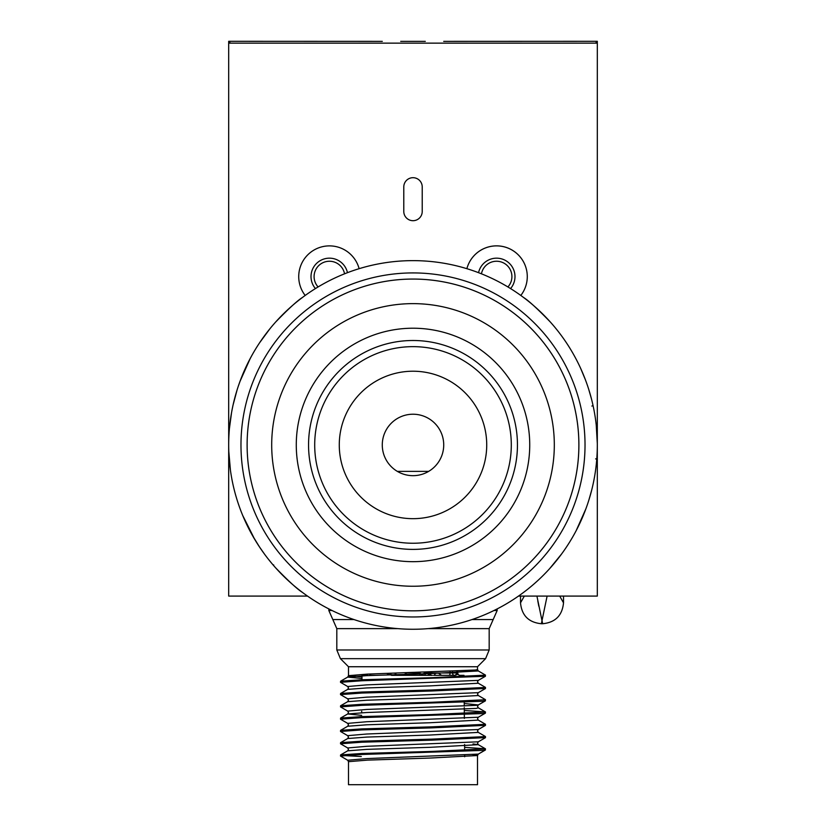 <?xml version="1.0" encoding="UTF-8"?>
<svg xmlns="http://www.w3.org/2000/svg" width="826" height="826" viewBox="0 0 826 826"><rect width="100%" height="100%" fill="white"/><g stroke="black" fill="none" stroke-linecap="round" stroke-linejoin="round"><path stroke-width="1.24" d="M315.429 288.573A18.43 18.43 0 0 1 316.988 263.019A18.43 18.43 0 0 1 347.457 272.683M344.545 273.809A15.364 15.364 0 0 0 318.888 265.445A15.364 15.364 0 0 0 318.093 286.942M359.124 268.677A30.717 30.717 0 0 0 309.213 253.489A30.717 30.717 0 0 0 305.186 295.45A30.717 30.717 0 0 1 325.454 246.148A30.717 30.717 0 0 1 359.124 268.677M478.553 272.683A18.43 18.43 0 0 1 509.941 263.928A18.43 18.43 0 0 1 510.571 288.573M507.918 286.942A15.364 15.364 0 0 0 492.193 261.873A15.364 15.364 0 0 0 481.455 273.809M520.814 295.45A30.717 30.717 0 0 0 488.992 246.829A30.717 30.717 0 0 0 466.876 268.677A30.717 30.717 0 0 1 527.277 276.607A30.717 30.717 0 0 1 520.814 295.45M307.509 596.083L228.688 596.083L228.688 43.138L597.312 43.138L597.312 596.083L518.501 596.083M422.22 211.477L422.22 186.903A9.22 9.22 0 0 0 413 177.693A9.22 9.22 0 0 0 403.79 186.903L403.79 211.477A9.22 9.22 0 0 0 413 220.697A9.22 9.22 0 0 0 422.22 211.477M228.688 486.049L228.688 41.3L382.283 41.362M230.526 43.138L228.688 41.3M443.717 41.362L597.312 41.3L595.474 43.138M425.287 41.362L400.713 41.362M597.312 43.138L597.312 41.3M419.753 675.338L419.753 673.892M406.237 675.338L406.237 672.767L403.78 675.338M450.077 671.393L450.056 672.973A2.457 0.847 -90 0 1 449.22 675.338L441.611 675.338L438.131 672.973L457.583 672.973L455.085 675.338L457.996 674.253L459.287 675.338L463.995 675.338M387.249 673.748L391.617 675.338L432.359 675.338M369.201 674.037L370.915 675.338L375.025 675.338M367.384 666.737L477.511 666.737L485.585 658.663L340.415 658.663L348.489 666.737L367.384 666.737M348.489 761.675L367.384 760.127L429.696 758.072L477.511 755.532L477.511 784.7L348.489 784.7L348.489 761.675L347.684 760.24L340.498 756.048L361.736 754.489L483.024 750.39L485.42 749.987L485.409 748.79L464.625 747.344M340.498 756.048L340.58 754.933L361.736 753.477L431.761 751.423L485.492 748.883M340.58 754.933L347.694 750.824L348.489 749.388L347.684 747.953L340.498 743.761L361.736 742.202L431.761 740.158L485.492 737.608L485.409 736.503L478.306 732.394L477.511 730.958L478.306 729.523L366.754 734.015L347.684 735.667L348.489 737.102L347.694 738.537L366.754 737.081L429.923 735.037L478.306 732.394M340.498 743.761L340.58 742.646L361.736 741.18L431.761 739.136L485.492 736.596M347.684 735.667L340.498 731.464L361.736 729.916L431.761 727.871L485.492 725.321L485.409 724.216L478.306 720.107L477.511 718.672L478.306 717.236L366.754 721.728L347.684 723.38L348.489 724.815L347.694 726.25L366.754 724.794L429.923 722.75L478.306 720.107M340.498 731.464L340.58 730.36L361.736 728.893L431.761 726.849L485.492 724.309M347.684 723.38L340.498 719.178L361.736 717.629L483.024 713.53L485.42 713.127L485.409 711.929L464.295 710.463M340.498 719.178L340.58 718.073L361.736 716.607L431.761 714.562L485.492 712.022M361.654 715.347L347.694 713.963L348.489 712.528L347.684 711.093L340.498 706.891L361.736 705.342L483.024 701.243L485.42 700.84L485.409 699.632L478.306 695.523L477.511 694.098L478.306 692.663L366.754 697.154L347.684 698.806L348.489 700.241L347.694 701.666L366.754 700.221L429.923 698.177L478.306 695.523M340.498 706.891L340.58 705.776L361.736 704.32L431.761 702.276L485.492 699.736M347.684 698.806L340.498 694.604L361.736 693.055L431.761 691.001L485.492 688.461L485.409 687.346L478.306 683.236L477.511 681.811L478.306 680.376L366.754 684.868L347.684 686.52L348.489 687.955L347.694 689.38L366.754 687.934L429.923 685.89L478.306 683.236M340.498 694.604L340.58 693.489L361.736 692.033L431.761 689.989L485.492 687.449M361.292 756.523L342.945 755.522M347.684 686.52L340.498 682.317L361.736 680.769L485.42 676.267L485.409 675.059L478.306 670.949L429.923 673.603L366.754 675.647L347.694 677.093L361.974 678.497M340.498 682.317L340.58 681.202L361.736 679.746L431.761 677.702L485.492 675.152M455.085 675.338L434.383 675.338M361.964 679.736L362.005 675.338L366.703 675.338L367.993 674.253M347.684 760.24L366.754 758.588L478.306 754.097L477.511 755.532L472.957 754.768M361.995 676.928L348.489 675.668L367.384 674.109L475.311 670.02L477.511 669.525L477.511 666.737M340.58 681.202L347.694 677.093L348.489 675.668L348.489 666.737M541.433 623.599L542.021 620.522L541.402 623.733L542.63 623.733L542.021 620.522L542.63 623.733C555.32 622.494 562.279 615.535 563.518 602.846L559.698 596.083M520.514 596.083L520.514 602.846L524.273 596.186M542.63 623.733L536.921 596.083M537.798 600.925L538.81 606.222L537.798 600.925M547.111 596.083L542.021 620.522M384.286 434.022A30.717 30.717 0 0 1 423.924 416.232A30.717 30.717 0 0 1 441.714 455.869A30.717 30.717 0 0 1 402.076 473.659A30.717 30.717 0 0 1 384.286 434.022M275.626 567.823C288.604 581.184 297.536 589.372 302.409 592.397L300.478 590.92M591.457 398.875L588.68 389.191M597.312 443.562L596.227 424.936M339.28 444.946A73.721 73.721 0 0 0 360.869 497.076A73.721 73.721 0 0 1 360.869 392.815A73.721 73.721 0 0 1 465.131 392.815A73.721 73.721 0 0 1 465.131 497.076A73.721 73.721 0 0 1 360.869 497.076A73.721 73.721 0 0 0 465.131 497.076A73.721 73.721 0 0 0 465.131 392.815M413 629.257A184.312 184.312 0 0 1 228.688 444.946A184.312 184.312 0 0 1 413 260.634A184.312 184.312 0 0 1 597.312 444.946A184.312 184.312 0 0 1 413 629.257A184.312 184.312 0 0 1 228.688 444.946A184.312 184.312 0 0 1 413 260.634A184.312 184.312 0 0 1 597.312 444.946M247.119 444.946A165.881 165.881 0 0 1 413 279.064A165.881 165.881 0 0 1 578.881 444.946A165.881 165.881 0 0 1 413 610.827A165.881 165.881 0 0 1 247.119 444.946M574.689 356.471A184.312 184.312 0 0 0 501.475 283.256M550.384 322.068C537.396 308.707 528.464 300.509 523.591 297.494L525.522 298.971M588.824 500.226L591.674 490.179M576.063 359.031L574.307 355.769M564.984 340.673L563.425 338.433M549.682 568.598L561.711 553.843M231.352 413.702L232.116 409.572M233.077 404.957L237.052 390.058M229.432 428.426L231.569 412.463M230.433 470.242L228.812 451.646L230.144 468.094M254.656 539.275L242.72 515.486M259.498 546.967L252.477 535.516M259.705 342.625L269.978 328.686M248.254 362.304L251.31 356.471M275.626 322.068C288.604 308.707 297.536 300.509 302.409 297.494L300.478 298.971M526.998 589.774L525.522 590.92M249.142 529.342L250.743 532.367M259.075 546.327L257.619 544.076M271.661 563.239L268.336 559.15M264.671 554.349L259.157 546.451M229.773 425.008L230.093 422.241M232.127 409.5L232.963 405.483M230.124 422.003L230 422.953M229.917 423.728L229.783 424.905M239.251 506.452L237.981 502.745M240.242 380.714L238.208 386.465M237.909 387.363L237.537 388.519M237.423 388.87L237.248 389.418M239.953 381.498L250.247 358.443M585.871 508.868L576.145 530.715M576.073 530.85L574.689 533.42M594.699 475.921L593.636 481.579M567.865 344.989L569.031 346.827M585.541 380.125L580.637 368.324M591.86 406.062L593.058 405.556L594.142 410.863M596.785 458.967L595.639 458.884M330.462 527.484A116.734 116.734 0 0 1 330.462 362.407A116.734 116.734 0 0 1 495.548 362.407A116.734 116.734 0 0 1 495.548 527.484A116.734 116.734 0 0 1 330.462 527.484M295.708 562.238A165.881 165.881 0 0 1 295.708 327.643A165.881 165.881 0 0 1 530.302 327.643A165.881 165.881 0 0 1 530.302 562.238A165.881 165.881 0 0 1 295.708 562.238M425.566 672.178L425.545 672.973L424.781 672.973L425.545 672.973A2.457 1.662 90 0 1 423.883 675.338M430.965 672.023L430.945 672.973L438.131 672.973M392.453 675.338A2.457 1.735 90 0 1 390.739 673.273M397.75 628.627L336.812 628.627L332.826 619.562L354.003 619.562M336.812 628.627L336.812 649.979L489.178 649.979L485.585 658.663M489.178 649.979L489.178 628.627L428.26 628.627M422.21 675.338L419.753 672.88L406.237 672.88M429.21 675.338A2.457 1.735 90 0 0 430.945 672.973L426.092 672.973M430.429 672.044L430.398 672.973L427.796 675.338M471.997 619.562L493.174 619.562L497.169 610.497L497.169 608.917M494.031 610.497L497.169 610.497M332.826 619.562L328.831 610.497L331.98 610.497M457.212 671.104L457.274 672.973M456.84 671.115L456.881 672.973A2.457 1.735 -90 0 0 456.964 673.603M452.503 671.301L452.545 672.973A2.457 1.735 -90 0 0 454.29 675.338M396.79 675.338A2.457 1.735 90 0 1 395.055 673.128M396.274 674.615A2.457 2.313 -90 0 1 395.613 673.107M431.905 675.338A2.457 1.807 -90 0 1 430.697 674.708M425.442 673.727A2.457 1.662 -90 0 0 425.545 672.973M428.085 675.338A2.457 2.313 -90 0 0 430.398 672.973M433.547 675.338A2.457 1.735 90 0 0 435.281 672.973M347.684 747.953L366.754 746.301L478.306 741.81L477.511 743.245L478.306 744.68L472.988 743.947M347.684 711.093L366.754 709.441L476.168 705.342L478.306 704.95L464.233 703.504M347.694 750.824L366.754 749.368L429.923 747.323L478.306 744.68L485.409 748.79M340.58 718.073L347.694 713.963L366.754 712.508L476.168 708.419L478.306 707.81L477.511 706.385L478.306 704.95L485.42 700.84M397.327 471.367L428.673 471.367M240.975 444.946A172.025 172.025 0 0 0 413 616.97A172.025 172.025 0 0 0 585.025 444.946A172.025 172.025 0 0 0 413 272.921A172.025 172.025 0 0 0 240.975 444.946M339.145 518.8A104.448 104.448 0 0 1 339.145 371.091A104.448 104.448 0 0 1 486.855 371.091A104.448 104.448 0 0 1 486.855 518.8A104.448 104.448 0 0 1 339.145 518.8M512.925 345.02A141.308 141.308 0 0 1 512.925 544.861A141.308 141.308 0 0 1 313.085 544.861A141.308 141.308 0 0 1 313.085 345.02A141.308 141.308 0 0 1 512.925 345.02M343.492 514.453A98.304 98.304 0 0 1 343.492 375.438A98.304 98.304 0 0 1 482.508 375.438A98.304 98.304 0 0 1 482.508 514.453A98.304 98.304 0 0 1 343.492 514.453M429.055 675.338L431.513 672.973L431.544 672.013M464.222 702.265L464.264 706.127M464.274 707.634L464.326 713.53M464.336 714.552L464.367 718.413M464.594 744.474L464.646 750.38M464.687 755.263L464.708 756.761M361.695 711.217L361.674 712.724M328.831 610.497L328.831 608.917M424.812 672.209L422.323 675.338M430.284 672.044L430.253 672.973M457.511 671.084L457.996 674.253M485.42 749.987L478.306 754.097M485.42 737.701L478.306 741.81M485.42 725.414L478.306 729.523M485.42 713.127L478.306 717.236M485.42 688.554L478.306 692.663M485.42 676.267L478.306 680.376M340.58 693.489L347.694 689.38M340.58 705.776L347.694 701.666M485.409 711.929L478.306 707.81M340.58 730.36L347.694 726.25M340.58 742.646L347.694 738.537M477.511 669.525L478.306 670.949M336.812 649.979L340.415 658.663M493.174 619.562L489.178 628.627M563.518 596.083L563.518 602.846M541.402 623.733C528.712 622.494 521.753 615.535 520.514 602.846M273.757 565.046L272.807 564.602"/></g></svg>
